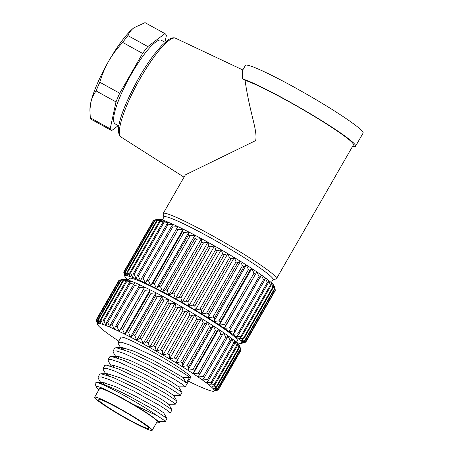 <?xml version="1.0" encoding="UTF-8"?>
<svg xmlns="http://www.w3.org/2000/svg" width="453" height="453" viewBox="0 0 453 453"><rect width="100%" height="100%" fill="white"/><g stroke="black" fill="none" stroke-linecap="round" stroke-linejoin="round"><path stroke-width="0.68" d="M182.083 302.434L180.911 298.023L210.39 246.76L214.609 245.979A67.384 5.555 29.9 0 1 221.177 249.745L221.285 249.807A67.384 5.555 29.9 0 1 227.78 253.618L227.887 253.68A67.384 5.555 29.9 0 1 234.229 257.485L234.326 257.542A67.384 5.555 29.9 0 1 240.435 261.29L240.532 261.347A67.384 5.555 29.9 0 1 246.319 264.988L246.409 265.045A67.384 5.555 29.9 0 1 251.811 268.533L251.891 268.584A67.384 5.555 29.9 0 1 256.828 271.874L256.902 271.925A67.384 5.555 29.9 0 1 261.313 274.971L230.724 328.668A70.402 5.804 -150.1 0 0 229.552 327.859L224.354 328.351A67.384 5.555 -150.1 0 0 219.416 325.061L219.331 325.011A67.384 5.555 -150.1 0 0 213.935 321.522L213.844 321.466A67.384 5.555 -150.1 0 0 208.057 317.825L207.961 317.768A67.384 5.555 -150.1 0 0 201.851 314.02L201.749 313.957A67.384 5.555 -150.1 0 0 195.407 310.158L195.305 310.095A67.384 5.555 -150.1 0 0 188.805 306.285L188.703 306.222A67.384 5.555 -150.1 0 0 182.134 302.457L214.558 245.956M180.911 298.023A70.402 5.804 -150.1 0 0 179.167 297.049L175.373 298.663A67.384 5.555 -150.1 0 0 173.776 297.78A67.384 5.555 -150.1 0 0 168.924 295.124L168.822 295.067A67.384 5.555 -150.1 0 0 162.559 291.715L162.457 291.664A67.384 5.555 -150.1 0 0 156.461 288.544L156.364 288.493A67.384 5.555 -150.1 0 0 150.713 285.639L150.628 285.594A67.384 5.555 -150.1 0 0 145.396 283.051L145.317 283.012A67.384 5.555 -150.1 0 0 140.572 280.803L140.498 280.775A67.384 5.555 -150.1 0 0 136.302 278.935L136.24 278.906A67.384 5.555 -150.1 0 0 132.644 277.463L132.593 277.446A67.384 5.555 -150.1 0 0 129.654 276.409L129.609 276.398A67.384 5.555 -150.1 0 0 127.355 275.792L127.327 275.786A67.384 5.555 -150.1 0 0 125.792 275.611L125.775 275.611A67.384 5.555 -150.1 0 0 124.977 275.871A67.384 5.555 -150.1 0 0 124.892 276.466A67.384 5.555 -150.1 0 0 124.926 276.568L124.932 276.585A67.384 5.555 -150.1 0 0 125.634 277.7L125.651 277.723A67.384 5.555 -150.1 0 0 127.095 279.246L127.123 279.274A67.384 5.555 -150.1 0 0 127.854 279.954M182.027 302.394A67.384 5.555 -150.1 0 0 175.475 298.72M140.572 280.803L141.942 277.729A70.402 5.804 -150.1 0 1 143.199 278.318L172.678 227.049L177.865 226.579A67.384 5.555 29.9 0 1 183.103 229.116L183.176 229.161A67.384 5.555 29.9 0 1 188.844 232.015L188.935 232.066A67.384 5.555 29.9 0 1 194.932 235.186L195.033 235.237A67.384 5.555 29.9 0 1 201.296 238.589L201.398 238.646A67.384 5.555 29.9 0 1 206.251 241.302A67.384 5.555 29.9 0 1 207.848 242.185L207.955 242.242A67.384 5.555 29.9 0 1 214.507 245.917M150.713 285.639L183.176 229.161L182.389 231.777L152.91 283.04L150.713 285.639M236.811 342.604A67.384 5.555 -150.1 0 0 238.255 343.034L238.289 343.046A67.384 5.555 -150.1 0 0 240.186 343.436L240.209 343.436A67.384 5.555 -150.1 0 0 241.319 343.414A67.384 5.555 -150.1 0 0 241.375 343.397L241.392 343.391A67.384 5.555 -150.1 0 0 241.811 342.915L241.811 342.904A67.384 5.555 -150.1 0 0 241.483 341.998L241.472 341.981A67.384 5.555 -150.1 0 0 240.401 340.656L240.373 340.633A67.384 5.555 -150.1 0 0 238.567 338.912L238.533 338.884A67.384 5.555 -150.1 0 0 236.019 336.783L235.973 336.749A67.384 5.555 -150.1 0 0 232.785 334.303L232.729 334.257A67.384 5.555 -150.1 0 0 228.901 331.494L228.833 331.449A67.384 5.555 -150.1 0 0 224.428 328.402M119.875 280.067L123.352 279.144A67.384 5.555 29.9 0 1 124.116 279.088A67.384 5.555 29.9 0 1 125.86 279.376A67.384 5.555 29.9 0 1 128.335 280.107L129.281 278.459A62.355 5.142 29.9 0 1 174.49 298.657A62.355 5.142 29.9 0 1 236.721 338.991A62.355 5.142 29.9 0 1 237.389 340.622L236.438 342.275M241.811 342.904L245.894 341.488A70.402 5.804 -150.1 0 0 245.803 341.251L275.282 289.982L273.963 285.52A67.384 5.555 29.9 0 1 274.252 286.137L275.367 290.203M244.96 340.01L274.439 288.742L272.876 284.178A67.384 5.555 29.9 0 1 273.952 285.503L274.722 289.093L245.249 340.362A70.402 5.804 -150.1 0 0 244.96 340.01L240.401 340.656M265.203 277.791L265.26 277.825A67.384 5.555 29.9 0 1 268.448 280.271L268.493 280.305A67.384 5.555 29.9 0 1 271.013 282.406L271.047 282.434A67.384 5.555 29.9 0 1 272.853 284.156L273.289 287.53L243.81 338.793A70.402 5.804 -150.1 0 0 243.329 338.34L238.567 338.912M261.307 274.977L261.375 275.016A67.384 5.555 29.9 0 1 265.203 277.78L264.501 280.452L235.022 331.721A70.402 5.804 -150.1 0 0 234.003 330.984L228.901 331.494M145.39 283.057L177.865 226.579L145.396 283.051M129.609 276.398L127.74 272.021A70.402 5.804 -150.1 0 0 127.14 271.857L156.619 220.594L159.835 219.314A67.384 5.555 29.9 0 1 162.083 219.92L162.117 219.937A67.384 5.555 29.9 0 1 165.068 220.968L165.113 220.99A67.384 5.555 29.9 0 1 168.714 222.429L168.771 222.463A67.384 5.555 29.9 0 1 172.972 224.297L173.04 224.331A67.384 5.555 29.9 0 1 177.791 226.534M125.226 271.5L154.705 220.237L158.267 219.133A67.384 5.555 29.9 0 1 159.801 219.309L155.113 220.283L125.634 271.545A70.402 5.804 -150.1 0 0 125.226 271.5L125.792 275.611M124.082 271.602L153.561 220.339A70.402 5.804 29.9 0 1 153.731 220.283L157.825 219.19A67.384 5.555 29.9 0 1 158.25 219.133L153.777 220.271L124.298 271.534A70.402 5.804 -150.1 0 0 124.082 271.602L124.977 275.871L123.748 271.981L153.369 220.673M245.107 342.372L241.375 343.397M241.392 343.391L245.741 342.168A70.402 5.804 -150.1 0 0 245.854 342.038L241.811 342.915M275.254 290.43L245.854 342.038M245.894 341.488L275.373 290.226A70.402 5.804 29.9 0 0 275.282 289.982M245.803 341.251L241.483 341.998L245.249 340.362M240.373 340.633L243.81 338.793M271.047 282.434L272.808 287.072L243.329 338.34M238.533 338.884L241.608 336.817L271.087 285.554L271.013 282.406M241.608 336.817A70.402 5.804 -150.1 0 0 240.939 336.256L236.019 336.783M268.493 280.305L270.418 284.994L240.939 336.256M235.973 336.749L238.669 334.444L268.142 283.182L268.448 280.271M238.669 334.444A70.402 5.804 -150.1 0 0 237.819 333.793L232.785 334.303M265.26 277.825L267.298 282.53L237.819 333.793M232.729 334.257L235.022 331.721M261.375 275.016L263.482 279.722L234.003 330.984M228.833 331.449L230.724 328.668M224.354 328.357L256.828 271.879L225.826 325.333A70.402 5.804 -150.1 0 0 224.512 324.461L219.416 325.061M256.902 271.925L259.025 276.59L229.552 327.859M224.354 328.351L225.826 325.333M219.343 325.022L251.817 268.544L249.869 270.492L220.39 321.76A70.402 5.804 -150.1 0 0 218.958 320.832L213.935 321.522M251.891 268.584L253.991 273.193L224.512 324.461M219.331 325.011L220.39 321.76M213.861 321.483L246.336 265.005M246.409 265.045L248.437 269.569L218.958 320.832M213.844 321.466L214.496 317.989L243.974 266.726L246.319 264.988M214.496 317.989A70.402 5.804 -150.1 0 0 212.955 317.021L208.057 317.825M207.984 317.791L240.458 261.313M240.532 261.347L242.434 265.758L212.955 317.021M207.961 317.768L208.216 314.076L237.695 262.814L240.435 261.29M208.216 314.076A70.402 5.804 -150.1 0 0 206.591 313.085L201.851 314.02M201.783 313.986L234.263 257.508M234.326 257.542L236.07 261.817L206.591 313.085M201.749 313.957L201.63 310.073L231.109 258.81L234.229 257.485M201.63 310.073A70.402 5.804 -150.1 0 0 199.943 309.065L195.407 310.158M195.345 310.124L227.819 253.646M227.887 253.68L229.422 257.797L199.943 309.065M195.305 310.095L194.824 306.03L224.303 254.762L227.78 253.618M194.824 306.03A70.402 5.804 -150.1 0 0 193.097 305.016L188.805 306.285M188.748 306.256L221.228 249.779M221.285 249.807L222.576 253.754L193.097 305.016M188.703 306.222L187.887 301.992L217.366 250.73L221.177 249.745M187.887 301.992A70.402 5.804 -150.1 0 0 186.143 300.99L182.134 302.457M214.609 245.979L215.617 249.728L186.143 300.99M215.617 249.728A70.402 5.804 29.9 0 1 217.366 250.73M222.576 253.754A70.402 5.804 29.9 0 1 224.303 254.762M229.422 257.797A70.402 5.804 29.9 0 1 231.109 258.81M236.07 261.817A70.402 5.804 29.9 0 1 237.695 262.814M242.434 265.758A70.402 5.804 29.9 0 1 243.974 266.726M248.437 269.569A70.402 5.804 29.9 0 1 249.869 270.492M253.991 273.193A70.402 5.804 29.9 0 1 255.305 274.071M259.025 276.59A70.402 5.804 29.9 0 1 260.198 277.406M263.482 279.722A70.402 5.804 29.9 0 1 264.501 280.452M267.298 282.53A70.402 5.804 29.9 0 1 268.142 283.182M270.418 284.994A70.402 5.804 29.9 0 1 271.087 285.554M272.808 287.072A70.402 5.804 29.9 0 1 273.289 287.53M274.439 288.742A70.402 5.804 29.9 0 1 274.722 289.093M207.955 242.242L208.646 245.781A70.402 5.804 29.9 0 1 210.39 246.76M208.646 245.781L179.167 297.049M175.43 298.703L207.91 242.225M175.373 298.663L173.986 294.173L203.465 242.904L207.848 242.185M173.986 294.173A70.402 5.804 -150.1 0 0 172.27 293.233L168.924 295.124M168.884 295.113L201.359 238.635M201.398 238.646L201.749 241.964L172.27 293.233M168.822 295.067L167.202 290.486L196.681 239.218L201.296 238.589M167.202 290.486A70.402 5.804 -150.1 0 0 165.538 289.592L162.559 291.715M162.525 291.709L195 235.232M195.033 235.237L195.017 238.329L165.538 289.592M162.457 291.664L160.651 287.009L190.13 235.747L194.932 235.186M160.651 287.009A70.402 5.804 -150.1 0 0 159.054 286.183L156.461 288.544M156.438 288.538L188.912 232.061M188.935 232.066L188.533 234.914L159.054 286.183M156.364 288.493L154.411 283.799L183.89 232.536L188.844 232.015M154.411 283.799A70.402 5.804 -150.1 0 0 152.91 283.04M150.628 285.594L148.567 280.888L178.046 229.62L183.103 229.116M148.567 280.888A70.402 5.804 -150.1 0 0 147.18 280.209M145.317 283.012L143.199 278.318M173.046 224.326L171.415 226.466L141.942 277.729M140.498 280.775L138.375 276.115L167.853 224.852L172.972 224.297M138.375 276.115A70.402 5.804 -150.1 0 0 137.259 275.628L136.302 278.935M168.776 222.457L166.738 224.365L137.259 275.628M136.24 278.906L134.156 274.32L163.635 223.057L168.714 222.429M134.156 274.32A70.402 5.804 -150.1 0 0 133.199 273.935L132.644 277.463M165.124 220.985L162.678 222.672L133.199 273.935M132.593 277.446L130.594 272.949L160.073 221.681L165.068 220.968M130.594 272.949A70.402 5.804 -150.1 0 0 129.813 272.672L129.654 276.409M162.129 219.931L159.292 221.409L129.813 272.672M127.74 272.021L157.219 220.753L162.083 219.92M127.14 271.857L127.355 275.792M127.327 275.786L125.634 271.545M125.775 275.611L124.298 271.534M123.748 271.981A70.402 5.804 -150.1 0 0 123.737 272.168L124.535 275.158M154.705 220.237A70.402 5.804 29.9 0 1 155.113 220.283M156.619 220.594A70.402 5.804 29.9 0 1 157.219 220.753M159.292 221.409A70.402 5.804 29.9 0 1 160.073 221.681M162.678 222.672A70.402 5.804 29.9 0 1 163.635 223.057M166.738 224.365A70.402 5.804 29.9 0 1 167.853 224.852M171.415 226.466A70.402 5.804 29.9 0 1 172.678 227.049M176.659 228.946A70.402 5.804 29.9 0 1 178.046 229.62M182.389 231.777A70.402 5.804 29.9 0 1 183.89 232.536M188.533 234.914A70.402 5.804 29.9 0 1 190.13 235.747M195.017 238.329A70.402 5.804 29.9 0 1 196.681 239.218M201.749 241.964A70.402 5.804 29.9 0 1 203.465 242.904M162.316 219.994L164.065 216.953A62.859 5.181 29.9 0 1 215.373 240.509A62.859 5.181 29.9 0 1 272.378 277.978A62.859 5.181 29.9 0 1 273.051 279.62L271.296 282.661M272.944 279.801L276.058 278.974A65.374 5.391 -150.1 0 0 276.477 278.697A65.374 5.391 -150.1 0 0 275.775 276.993A65.374 5.391 -150.1 0 0 216.494 238.023A65.374 5.391 -150.1 0 0 163.137 213.527A65.374 5.391 -150.1 0 0 163.108 214.026L163.958 217.134M163.137 213.527L185.368 174.869L255.645 140.606C257.746 130.373 250.016 114.479 245.033 80.283A65.374 5.391 29.9 0 1 304.093 110.328A65.374 5.391 29.9 0 1 352.723 143.182A65.374 5.391 29.9 0 1 353.419 144.892L276.477 278.697M245.033 80.283L242.332 78.822L242.514 70.442L245.396 65.43A67.888 5.595 29.9 0 1 300.803 90.872A67.888 5.595 29.9 0 1 362.366 131.336A67.888 5.595 29.9 0 1 363.096 133.108L355.599 146.143A67.888 5.595 -150.1 0 0 354.875 144.371A67.888 5.595 -150.1 0 0 303.482 109.734A67.888 5.595 -150.1 0 0 242.332 78.822M118.896 125.968L115.226 123.941A47.769 10 -61.1 0 1 131.523 73.777A47.769 10 -61.1 0 1 161.376 40.283L165.051 42.31M164.932 42.248L166.393 35.442A55.317 11.58 118.9 0 0 165.022 33.681A55.317 11.58 118.9 0 0 164.92 33.63L147.814 46.574A55.317 11.58 118.9 0 0 142.616 53.426L119.717 93.244A55.317 11.58 118.9 0 0 115.991 101.908L110.204 128.788A55.317 11.58 118.9 0 0 111.58 130.543A55.317 11.58 118.9 0 0 111.676 130.594L118.261 125.617M111.58 130.543L91.676 119.564A55.317 11.58 -61.1 0 1 90.306 117.808L89.904 110.175L90.708 102.995C91.699 98.556 93.488 94.535 96.087 90.928L115.991 101.908M110.204 128.788L90.306 117.808M96.087 90.928A55.317 11.58 -61.1 0 1 99.813 82.265C102.016 74.705 105.005 67.61 108.777 60.985C112.604 54.394 117.248 48.216 122.712 42.446L142.616 53.426M119.717 93.244L99.813 82.265M122.712 42.446A55.317 11.58 -61.1 0 1 127.91 35.589C129.15 32.52 131.177 29.904 133.98 27.752L145.022 22.65L164.92 33.63M147.814 46.574L127.91 35.589M145.022 22.65A55.317 11.58 -61.1 0 1 145.119 22.701L165.022 33.681M89.904 110.175L89.937 108.771A50.283 10.527 -61.1 0 1 90.708 102.995A50.283 10.527 -61.1 0 1 108.777 60.985A50.283 10.527 -61.1 0 1 133.98 27.752A50.283 10.527 -61.1 0 1 135.056 26.987A50.283 10.527 -61.1 0 1 135.147 26.925L135.056 26.987M352.666 146.2A67.888 5.595 -150.1 0 0 355.599 146.143M188.505 381.245A67.384 5.555 -150.1 0 0 189.852 381.913A67.384 5.555 -150.1 0 0 195.056 384.416A67.384 5.555 -150.1 0 0 199.745 386.568A67.384 5.555 -150.1 0 0 203.867 388.34A67.384 5.555 -150.1 0 0 207.361 389.71A67.384 5.555 -150.1 0 0 210.181 390.656A67.384 5.555 -150.1 0 0 212.293 391.166A67.384 5.555 -150.1 0 0 213.669 391.233A67.384 5.555 -150.1 0 0 213.839 391.199A67.384 5.555 -150.1 0 0 214.297 390.865A67.384 5.555 -150.1 0 0 214.156 390.056L218.012 388.487A70.402 5.804 -150.1 0 0 217.763 388.147L213.261 388.816L216.789 387.038A70.402 5.804 -150.1 0 0 216.33 386.585L211.613 387.173L214.784 385.163A70.402 5.804 -150.1 0 0 214.127 384.603L209.241 385.135L212.032 382.898A70.402 5.804 -150.1 0 0 211.183 382.23L206.172 382.74L208.567 380.26A70.402 5.804 -150.1 0 0 207.536 379.506L202.446 380.01L204.439 377.292A70.402 5.804 -150.1 0 0 203.238 376.454L198.114 376.987L199.694 374.025A70.402 5.804 -150.1 0 0 198.34 373.119L193.227 373.702L194.394 370.509A70.402 5.804 -150.1 0 0 192.91 369.546L187.859 370.209L188.612 366.788A70.402 5.804 -150.1 0 0 187.01 365.775L182.072 366.545L182.429 362.91A70.402 5.804 -150.1 0 0 180.73 361.862L175.94 362.762L175.911 358.923A70.402 5.804 -150.1 0 0 174.145 357.859L169.552 358.912L169.156 354.886A70.402 5.804 -150.1 0 0 167.338 353.816L162.978 355.033L162.248 350.843A70.402 5.804 -150.1 0 0 160.402 349.778L156.319 351.188L155.271 346.851A70.402 5.804 -150.1 0 0 153.425 345.809L149.649 347.428L148.324 342.961A70.402 5.804 -150.1 0 0 146.5 341.958L143.057 343.793L141.495 339.229A70.402 5.804 -150.1 0 0 139.717 338.266L136.636 340.333L134.875 335.696A70.402 5.804 -150.1 0 0 133.165 334.795L130.47 337.094L128.544 332.406A70.402 5.804 -150.1 0 0 126.925 331.585L124.626 334.121L122.587 329.41A70.402 5.804 -150.1 0 0 121.087 328.674L119.196 331.449L117.089 326.749A70.402 5.804 -150.1 0 0 115.719 326.103L114.241 329.116L112.112 324.45A70.402 5.804 -150.1 0 0 110.889 323.901L109.83 327.151L107.729 322.542A70.402 5.804 -150.1 0 0 106.67 322.106L106.013 325.582L103.986 321.058A70.402 5.804 -150.1 0 0 103.114 320.735L102.854 324.422L100.945 320.011L123.426 280.911L128.335 280.107A67.384 5.555 29.9 0 1 131.495 281.268A67.384 5.555 29.9 0 1 135.311 282.842A67.384 5.555 29.9 0 1 139.722 284.807A67.384 5.555 29.9 0 1 144.677 287.14A67.384 5.555 29.9 0 1 150.107 289.807A67.384 5.555 29.9 0 1 155.951 292.785A67.384 5.555 29.9 0 1 162.117 296.019A67.384 5.555 29.9 0 1 168.539 299.478A67.384 5.555 29.9 0 1 175.13 303.114A67.384 5.555 29.9 0 1 180.13 305.928A67.384 5.555 29.9 0 1 181.8 306.879A67.384 5.555 29.9 0 1 188.459 310.724A67.384 5.555 29.9 0 1 195.033 314.597A67.384 5.555 29.9 0 1 201.421 318.448A67.384 5.555 29.9 0 1 207.553 322.23A67.384 5.555 29.9 0 1 213.34 325.894A67.384 5.555 29.9 0 1 218.708 329.388A67.384 5.555 29.9 0 1 223.595 332.672A67.384 5.555 29.9 0 1 227.927 335.696A67.384 5.555 29.9 0 1 231.653 338.425A67.384 5.555 29.9 0 1 234.722 340.826A67.384 5.555 29.9 0 1 237.095 342.859A67.384 5.555 29.9 0 1 238.742 344.507A67.384 5.555 29.9 0 1 239.637 345.741A67.384 5.555 29.9 0 1 239.779 346.092L240.894 350.18L218.414 389.274L214.156 390.056A67.384 5.555 -150.1 0 0 213.261 388.816A67.384 5.555 -150.1 0 0 211.613 387.173A67.384 5.555 -150.1 0 0 209.241 385.135A67.384 5.555 -150.1 0 0 206.172 382.74A67.384 5.555 -150.1 0 0 202.446 380.01A67.384 5.555 -150.1 0 0 198.114 376.987A67.384 5.555 -150.1 0 0 193.227 373.702A67.384 5.555 -150.1 0 0 187.859 370.209A67.384 5.555 -150.1 0 0 182.072 366.545A67.384 5.555 -150.1 0 0 175.94 362.762A67.384 5.555 -150.1 0 0 169.552 358.912A67.384 5.555 -150.1 0 0 162.978 355.033A67.384 5.555 -150.1 0 0 156.319 351.188A67.384 5.555 -150.1 0 0 149.649 347.428A67.384 5.555 -150.1 0 0 143.057 343.793A67.384 5.555 -150.1 0 0 136.636 340.333A67.384 5.555 -150.1 0 0 130.47 337.094A67.384 5.555 -150.1 0 0 124.626 334.121A67.384 5.555 -150.1 0 0 119.196 331.449A67.384 5.555 -150.1 0 0 114.241 329.116A67.384 5.555 -150.1 0 0 109.83 327.151A67.384 5.555 -150.1 0 0 106.013 325.582A67.384 5.555 -150.1 0 0 102.854 324.422A67.384 5.555 -150.1 0 0 100.379 323.691A67.384 5.555 -150.1 0 0 98.635 323.402A67.384 5.555 -150.1 0 0 97.633 323.55L96.336 319.608L119.201 280.39M96.336 319.608A70.402 5.804 -150.1 0 0 96.325 319.631A70.402 5.804 -150.1 0 0 96.268 319.773L97.389 324.144A67.384 5.555 -150.1 0 0 97.412 324.252A67.384 5.555 -150.1 0 0 97.905 325.169A67.384 5.555 -150.1 0 0 99.179 326.613A67.384 5.555 -150.1 0 0 101.195 328.453A67.384 5.555 -150.1 0 0 103.918 330.679A67.384 5.555 -150.1 0 0 107.321 333.244A67.384 5.555 -150.1 0 0 111.359 336.126A67.384 5.555 -150.1 0 0 115.974 339.286A67.384 5.555 -150.1 0 0 118.76 341.137M100.945 320.011A70.402 5.804 -150.1 0 0 100.26 319.807L100.379 323.691L98.635 319.416A70.402 5.804 -150.1 0 0 98.154 319.331L98.635 323.402L97.095 319.28A70.402 5.804 -150.1 0 0 96.817 319.32L97.633 323.55A67.384 5.555 -150.1 0 0 97.389 324.144L96.41 320.333M121.302 348.838L118.307 343.719L118.04 342.389L120.979 337.275A40.226 3.318 29.9 0 1 155.136 353.097A40.226 3.318 29.9 0 1 190.73 377.383L185.288 386.839L178.561 386.879M215.815 390.679L218.091 390.056A70.402 5.804 -150.1 0 0 218.261 389.954L214.297 390.865L218.448 389.501L240.934 350.401A70.402 5.804 29.9 0 0 240.894 350.175L239.637 345.741L240.498 349.388L218.012 388.487M240.724 350.764L218.261 389.954M216.789 387.038L239.269 347.938L238.742 344.507L240.249 349.048L217.763 388.147M214.784 385.163L237.27 346.064L237.095 342.859L238.816 347.485L216.33 386.585M212.032 382.898L234.518 343.799L234.722 340.826L236.608 345.503L214.127 384.603M208.567 380.26L231.053 341.16L231.653 338.425L233.669 343.131L211.183 382.23M204.439 377.292L226.919 338.193L227.927 335.696L230.022 340.407L207.536 379.506M199.694 374.025L223.595 332.672L198.114 376.987M223.595 332.672L225.719 337.355L203.238 376.454M194.394 370.509L216.879 331.409L218.708 329.388L193.227 373.702M218.708 329.388L220.826 334.02L198.34 373.119M188.612 366.788L211.098 327.689L213.34 325.894L187.859 370.209M213.34 325.894L215.39 330.441L192.91 369.546M182.429 362.91L204.909 323.81L207.553 322.23L182.072 366.545M207.553 322.23L209.496 326.675L187.01 365.775M175.911 358.923L198.397 319.824L201.421 318.448L175.94 362.762M201.421 318.448L203.216 322.763L180.73 361.862M169.156 354.886L191.642 315.786L195.033 314.597L169.552 358.912M195.033 314.597L196.625 318.759L174.145 357.859M162.248 350.843L184.728 311.743L188.459 310.724L162.978 355.033M188.459 310.724L189.818 314.71L167.338 353.816M155.271 346.851L177.757 307.751L181.8 306.879L156.319 351.188M181.8 306.879L182.882 310.679L160.402 349.778M148.324 342.961L170.809 303.861L175.13 303.114L149.649 347.428M175.13 303.114L175.906 306.709L153.425 345.809M141.495 339.229L163.98 300.129L168.539 299.478L143.057 343.793M168.539 299.478L168.986 302.859L146.5 341.958M134.875 335.696L157.355 296.59L162.117 296.019L136.636 340.333M162.117 296.019L162.202 299.167L139.717 338.266M128.544 332.406L151.025 293.306L155.951 292.785L130.47 337.094M155.951 292.785L155.645 295.696L133.165 334.795M122.587 329.41L145.073 290.311L150.107 289.807L124.626 334.121M150.107 289.807L149.411 292.485L126.925 331.585M117.089 326.749L139.569 287.649L144.677 287.14L119.196 331.449M144.677 287.14L121.087 328.674M112.112 324.45L134.598 285.345L139.722 284.807L115.719 326.103M107.729 322.542L130.209 283.442L135.311 282.842L133.375 284.801L110.889 323.901M103.986 321.058L126.472 281.959L131.495 281.268L129.156 283.006L106.67 322.106M128.335 280.107L125.594 281.636L103.114 320.735M98.635 319.416L121.121 280.316L125.86 279.376L122.74 280.707L100.26 319.807M97.095 319.28L119.575 280.18L124.116 279.088L120.634 280.231L98.154 319.331M119.796 280.09L119.298 280.22L96.817 319.32M120.634 280.231A70.402 5.804 29.9 0 1 121.121 280.316M122.74 280.707A70.402 5.804 29.9 0 1 123.426 280.911M125.594 281.636A70.402 5.804 29.9 0 1 126.472 281.959M129.156 283.006A70.402 5.804 29.9 0 1 130.209 283.442M133.375 284.801A70.402 5.804 29.9 0 1 134.598 285.345M138.199 287.004A70.402 5.804 29.9 0 1 139.569 287.649M143.567 289.575A70.402 5.804 29.9 0 1 145.073 290.311M149.411 292.485A70.402 5.804 29.9 0 1 151.025 293.306M155.645 295.696A70.402 5.804 29.9 0 1 157.355 296.59M162.202 299.167A70.402 5.804 29.9 0 1 163.98 300.129M168.986 302.859A70.402 5.804 29.9 0 1 170.809 303.861M175.906 306.709A70.402 5.804 29.9 0 1 177.757 307.751M182.882 310.679A70.402 5.804 29.9 0 1 184.728 311.743M189.818 314.71A70.402 5.804 29.9 0 1 191.642 315.786M196.625 318.759A70.402 5.804 29.9 0 1 198.397 319.824M203.216 322.763A70.402 5.804 29.9 0 1 204.909 323.81M209.496 326.675A70.402 5.804 29.9 0 1 211.098 327.689M215.39 330.441A70.402 5.804 29.9 0 1 216.879 331.409M220.826 334.02A70.402 5.804 29.9 0 1 222.174 334.926M225.719 337.355A70.402 5.804 29.9 0 1 226.919 338.193M230.022 340.407A70.402 5.804 29.9 0 1 231.053 341.16M233.669 343.131A70.402 5.804 29.9 0 1 234.518 343.799M236.608 345.503A70.402 5.804 29.9 0 1 237.27 346.064M238.816 347.485A70.402 5.804 29.9 0 1 239.269 347.938M240.249 349.048A70.402 5.804 29.9 0 1 240.498 349.388M123.51 349.014L122.027 347.734M118.04 342.389L121.359 342.202L129.088 344.756L153.391 356.126C170.707 365.056 186.5 374.614 189.603 377.304L183.052 377.474L153.901 360.65L134.428 351.415L122.621 347.689L121.376 348.861M111.313 366.217L108.312 361.098L108.046 359.767L111.364 359.58L119.094 362.134L143.397 373.504L169.847 388.232L177.803 393.329L180.294 395.526L181.998 392.57L178.646 386.732L170.424 381.233L151.347 370.611L130.458 360.537L117.627 356.375L116.376 357.547M106.313 374.903L103.318 369.784L103.052 368.453L106.37 368.266L114.099 370.82L138.403 382.196L164.852 396.924L172.808 402.015L175.3 404.218L176.998 401.256L173.646 395.418L165.424 389.92L146.353 379.303L125.464 369.223L112.633 365.067L111.381 366.239M101.319 383.595L98.318 378.476L98.058 377.145L101.376 376.958L109.105 379.512L133.403 390.882L159.858 405.611L167.814 410.707L170.3 412.904L172.004 409.942L168.652 404.11L160.43 398.606L141.359 387.989L120.464 377.915L107.633 373.753L106.387 374.925M165.311 421.579L167.01 418.634L163.658 412.796L155.436 407.298L136.359 396.681L115.47 386.602L102.638 382.445L101.387 383.617M159.377 422.711L158.658 421.488L155.085 418.861L159.377 422.711L156.557 422.904A37.214 3.069 -150.1 0 1 156.455 422.864M158.578 421.63L165.305 421.596L163.51 419.891L157.627 416.007L132.31 403.85C143.227 410.356 150.821 415.356 155.085 418.861M103.527 383.77L102.038 382.491M170.3 412.904L163.573 412.943M108.522 375.084L107.038 373.804M175.3 404.218L168.573 404.252M113.516 366.392L112.033 365.112M180.294 395.526L173.567 395.565M118.516 357.706L117.027 356.426M116.308 357.525L113.307 352.406L113.046 351.075L116.364 350.894L124.094 353.448L148.391 364.818L174.847 379.546L182.802 384.637L185.288 386.839M189.603 377.304L186.308 383.034C183.182 380.322 167.219 370.673 150.096 361.856L128.703 351.681L116.059 347.666L114.745 348.114L113.046 351.075M181.959 392.389L170.583 384.688L145.102 370.548L123.709 360.367L111.064 356.358L109.751 356.805L108.046 359.767M176.964 401.081L165.588 393.374L140.102 379.235L118.714 369.053L106.064 365.044L104.756 365.492L103.052 368.453M171.97 409.767L160.589 402.066L135.107 387.921L113.714 377.745L101.07 373.736L99.756 374.184L98.058 377.145M157.627 416.007A40.226 3.318 -150.1 0 0 129.15 398.278A40.226 3.318 -150.1 0 0 97.027 382.496C103.278 383.753 114.303 388.459 130.113 396.613L155.594 410.752L166.97 418.459M132.31 403.85A37.214 3.069 -150.1 0 0 127.706 401.205A37.214 3.069 -150.1 0 0 96.098 386.851L95.124 383.289L96.172 382.423L97.027 382.496M96.098 386.851A37.214 3.069 -150.1 0 0 98.913 389.778M94.609 397.264L99.603 388.572A33.188 2.735 29.9 0 1 126.693 401.013A33.188 2.735 29.9 0 1 156.789 420.792A33.188 2.735 29.9 0 1 157.146 421.664L152.151 430.35A33.188 2.735 -150.1 0 0 151.795 429.484A33.188 2.735 -150.1 0 0 121.698 409.699A33.188 2.735 -150.1 0 0 94.609 397.264A33.188 2.735 -150.1 0 0 94.96 398.13A33.188 2.735 -150.1 0 0 125.062 417.909A33.188 2.735 -150.1 0 0 152.151 430.35M183.052 377.474L186.308 383.034M148.352 427.581A29.168 2.407 29.9 0 1 148.663 428.345A29.168 2.407 29.9 0 1 124.858 417.411A29.168 2.407 29.9 0 1 98.409 400.027A29.168 2.407 29.9 0 1 98.097 399.269A29.168 2.407 29.9 0 1 121.902 410.197A29.168 2.407 29.9 0 1 148.352 427.581M184.031 177.191L121.127 137.089A56.438 11.812 -61.1 0 1 140.521 77.905A56.438 11.812 -61.1 0 1 175.651 38.267L242.802 69.943M241.319 343.414L242.089 343.21M124.892 276.466L124.53 275.135M121.127 137.089C113.261 131.512 124.009 104.654 139.167 77.31C144.139 68.686 149.133 61.076 154.15 54.485L161.591 45.657L168.72 39.53C171.67 37.786 173.98 37.367 175.651 38.267M97.412 324.252L97.016 322.813M213.839 391.199L215.838 390.667M96.325 319.631L118.805 280.526M116.059 347.666L122.621 347.689M111.064 356.358L117.627 356.375M106.064 365.044L112.633 365.067M101.07 373.736L107.633 373.753M96.172 382.423L102.638 382.445M103.244 384.263L104.19 382.621M108.239 375.571L109.184 373.929M113.239 366.885L114.179 365.243M118.233 358.193L119.179 356.551M123.227 349.506L124.173 347.864"/></g></svg>
